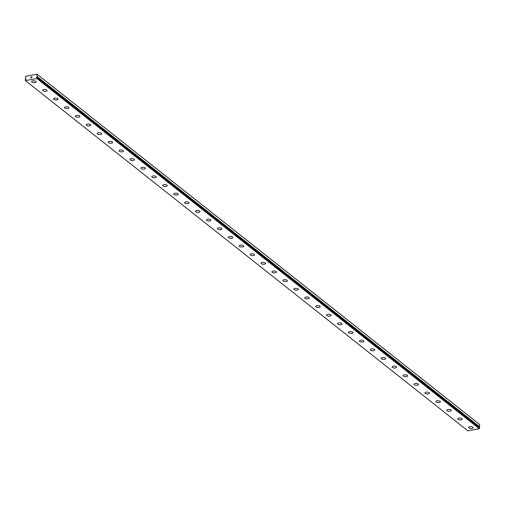 <?xml version="1.0" encoding="UTF-8"?>
<svg xmlns="http://www.w3.org/2000/svg" width="505" height="505" viewBox="0 0 505 505"><rect width="100%" height="100%" fill="white"/><g stroke="black" fill="none" stroke-linecap="round" stroke-linejoin="round"><path stroke-width="0.76" d="M26.159 79.253L25.578 79.026A0.644 0.505 -51.6 0 0 25.376 78.837L25.768 76.236L37.042 74.178L37.155 76.684A0.644 0.505 -51.6 0 0 36.928 76.949L36.385 77.517L36.884 77.505A0.644 0.505 -51.6 0 0 37.099 77.707L36.903 78.534L25.433 80.63L25.319 79.859A0.644 0.505 -51.6 0 0 25.547 79.594L25.856 79.014M36.158 81.861A2.26 0.928 3.1 0 1 34.435 82.669A2.26 0.928 3.1 0 1 31.922 82.1A2.26 0.928 3.1 0 1 31.638 81.621A2.26 0.928 3.1 0 1 33.362 80.813A2.26 0.928 3.1 0 1 35.874 81.381A2.26 0.928 3.1 0 1 36.158 81.867A2.26 0.928 3.1 0 1 34.441 82.675A2.26 0.928 3.1 0 1 31.922 82.107A2.26 0.928 3.1 0 1 31.638 81.621M47.079 90.509A2.26 0.928 3.1 0 1 45.362 91.317A2.26 0.928 3.1 0 1 42.843 90.748A2.26 0.928 3.1 0 1 42.565 90.262A2.26 0.928 3.1 0 1 44.282 89.461A2.26 0.928 3.1 0 1 46.801 90.029A2.26 0.928 3.1 0 1 47.079 90.515A2.26 0.928 3.1 0 1 45.362 91.317A2.26 0.928 3.1 0 1 42.843 90.748A2.26 0.928 3.1 0 1 42.565 90.269M58.006 99.157A2.26 0.928 3.1 0 1 56.282 99.958A2.26 0.928 3.1 0 1 53.77 99.39A2.26 0.928 3.1 0 1 53.486 98.911A2.26 0.928 3.1 0 1 55.209 98.109A2.26 0.928 3.1 0 1 57.721 98.677A2.26 0.928 3.1 0 1 58.006 99.157A2.26 0.928 3.1 0 1 56.289 99.965A2.26 0.928 3.1 0 1 53.77 99.397A2.26 0.928 3.1 0 1 53.486 98.917M68.933 107.805A2.26 0.928 3.1 0 1 67.209 108.607A2.26 0.928 3.1 0 1 64.697 108.038A2.26 0.928 3.1 0 1 64.413 107.559A2.26 0.928 3.1 0 1 66.13 106.757A2.26 0.928 3.1 0 1 68.648 107.319A2.26 0.928 3.1 0 1 68.933 107.805A2.26 0.928 3.1 0 1 67.209 108.613A2.26 0.928 3.1 0 1 64.697 108.045A2.26 0.928 3.1 0 1 64.413 107.559M79.853 116.447A2.26 0.928 3.1 0 1 78.13 117.255A2.26 0.928 3.1 0 1 75.617 116.687A2.26 0.928 3.1 0 1 75.34 116.207A2.26 0.928 3.1 0 1 77.057 115.399A2.26 0.928 3.1 0 1 79.575 115.967A2.26 0.928 3.1 0 1 79.853 116.453A2.26 0.928 3.1 0 1 78.136 117.261A2.26 0.928 3.1 0 1 75.617 116.693A2.26 0.928 3.1 0 1 75.34 116.207M90.78 125.095A2.26 0.928 3.1 0 1 89.057 125.903A2.26 0.928 3.1 0 1 86.544 125.335A2.26 0.928 3.1 0 1 86.26 124.849A2.26 0.928 3.1 0 1 87.977 124.047A2.26 0.928 3.1 0 1 90.496 124.615A2.26 0.928 3.1 0 1 90.78 125.101A2.26 0.928 3.1 0 1 89.057 125.903A2.26 0.928 3.1 0 1 86.544 125.341A2.26 0.928 3.1 0 1 86.26 124.855M101.701 133.743A2.26 0.928 3.1 0 1 99.984 134.545A2.26 0.928 3.1 0 1 97.465 133.983A2.26 0.928 3.1 0 1 97.187 133.497A2.26 0.928 3.1 0 1 98.904 132.695A2.26 0.928 3.1 0 1 101.423 133.263A2.26 0.928 3.1 0 1 101.701 133.743A2.26 0.928 3.1 0 1 99.984 134.551A2.26 0.928 3.1 0 1 97.465 133.983A2.26 0.928 3.1 0 1 97.187 133.503M112.628 142.391A2.26 0.928 3.1 0 1 110.904 143.193A2.26 0.928 3.1 0 1 108.392 142.625A2.26 0.928 3.1 0 1 108.108 142.145A2.26 0.928 3.1 0 1 109.831 141.343A2.26 0.928 3.1 0 1 112.344 141.911A2.26 0.928 3.1 0 1 112.628 142.391A2.26 0.928 3.1 0 1 110.911 143.199A2.26 0.928 3.1 0 1 108.392 142.631A2.26 0.928 3.1 0 1 108.108 142.145M123.548 151.039A2.26 0.928 3.1 0 1 121.831 151.841A2.26 0.928 3.1 0 1 119.313 151.273A2.26 0.928 3.1 0 1 119.035 150.793A2.26 0.928 3.1 0 1 120.752 149.985A2.26 0.928 3.1 0 1 123.27 150.553A2.26 0.928 3.1 0 1 123.548 151.039A2.26 0.928 3.1 0 1 121.831 151.847A2.26 0.928 3.1 0 1 119.313 151.279A2.26 0.928 3.1 0 1 119.035 150.793M134.475 159.681A2.26 0.928 3.1 0 1 132.752 160.489A2.26 0.928 3.1 0 1 130.239 159.921A2.26 0.928 3.1 0 1 129.955 159.441A2.26 0.928 3.1 0 1 131.679 158.633A2.26 0.928 3.1 0 1 134.191 159.201A2.26 0.928 3.1 0 1 134.475 159.687A2.26 0.928 3.1 0 1 132.758 160.495A2.26 0.928 3.1 0 1 130.239 159.927A2.26 0.928 3.1 0 1 129.955 159.441M145.402 168.335A2.26 0.928 3.1 0 1 143.679 169.137A2.26 0.928 3.1 0 1 141.166 168.569A2.26 0.928 3.1 0 1 140.882 168.089A2.26 0.928 3.1 0 1 142.599 167.281A2.26 0.928 3.1 0 1 145.118 167.849A2.26 0.928 3.1 0 1 145.402 168.335A2.26 0.928 3.1 0 1 143.679 169.137A2.26 0.928 3.1 0 1 141.166 168.569A2.26 0.928 3.1 0 1 140.882 168.083M156.323 176.977A2.26 0.928 3.1 0 1 154.606 177.785A2.26 0.928 3.1 0 1 152.087 177.217A2.26 0.928 3.1 0 1 151.809 176.737A2.26 0.928 3.1 0 1 153.526 175.929A2.26 0.928 3.1 0 1 156.045 176.498A2.26 0.928 3.1 0 1 156.323 176.977A2.26 0.928 3.1 0 1 154.599 177.779A2.26 0.928 3.1 0 1 152.087 177.211A2.26 0.928 3.1 0 1 151.809 176.731M167.25 185.625A2.26 0.928 3.1 0 1 165.526 186.427A2.26 0.928 3.1 0 1 163.014 185.859A2.26 0.928 3.1 0 1 162.73 185.379A2.26 0.928 3.1 0 1 164.447 184.577A2.26 0.928 3.1 0 1 166.966 185.139A2.26 0.928 3.1 0 1 167.25 185.625A2.26 0.928 3.1 0 1 165.526 186.433A2.26 0.928 3.1 0 1 163.014 185.865A2.26 0.928 3.1 0 1 162.73 185.379M178.17 194.267A2.26 0.928 3.1 0 1 176.453 195.075A2.26 0.928 3.1 0 1 173.935 194.507A2.26 0.928 3.1 0 1 173.657 194.027A2.26 0.928 3.1 0 1 175.374 193.219A2.26 0.928 3.1 0 1 177.893 193.787A2.26 0.928 3.1 0 1 178.17 194.273A2.26 0.928 3.1 0 1 176.453 195.082A2.26 0.928 3.1 0 1 173.935 194.513A2.26 0.928 3.1 0 1 173.657 194.027M189.097 202.915A2.26 0.928 3.1 0 1 187.374 203.723A2.26 0.928 3.1 0 1 184.862 203.155A2.26 0.928 3.1 0 1 184.577 202.675A2.26 0.928 3.1 0 1 186.301 201.867A2.26 0.928 3.1 0 1 188.813 202.436A2.26 0.928 3.1 0 1 189.097 202.922A2.26 0.928 3.1 0 1 187.38 203.723A2.26 0.928 3.1 0 1 184.862 203.161A2.26 0.928 3.1 0 1 184.577 202.675M200.018 211.563A2.26 0.928 3.1 0 1 198.301 212.365A2.26 0.928 3.1 0 1 195.782 211.803A2.26 0.928 3.1 0 1 195.504 211.317A2.26 0.928 3.1 0 1 197.221 210.516A2.26 0.928 3.1 0 1 199.74 211.084A2.26 0.928 3.1 0 1 200.018 211.563A2.26 0.928 3.1 0 1 198.301 212.371A2.26 0.928 3.1 0 1 195.782 211.803A2.26 0.928 3.1 0 1 195.504 211.324M210.945 220.212A2.26 0.928 3.1 0 1 209.221 221.013A2.26 0.928 3.1 0 1 206.709 220.445A2.26 0.928 3.1 0 1 206.425 219.965A2.26 0.928 3.1 0 1 208.148 219.164A2.26 0.928 3.1 0 1 210.661 219.732A2.26 0.928 3.1 0 1 210.945 220.212A2.26 0.928 3.1 0 1 209.228 221.02A2.26 0.928 3.1 0 1 206.709 220.451A2.26 0.928 3.1 0 1 206.425 219.965M221.872 228.86A2.26 0.928 3.1 0 1 220.148 229.661A2.26 0.928 3.1 0 1 217.636 229.093A2.26 0.928 3.1 0 1 217.352 228.614A2.26 0.928 3.1 0 1 219.069 227.805A2.26 0.928 3.1 0 1 221.588 228.374A2.26 0.928 3.1 0 1 221.872 228.86A2.26 0.928 3.1 0 1 220.148 229.668A2.26 0.928 3.1 0 1 217.636 229.1A2.26 0.928 3.1 0 1 217.352 228.614M232.792 237.501A2.26 0.928 3.1 0 1 231.069 238.309A2.26 0.928 3.1 0 1 228.557 237.741A2.26 0.928 3.1 0 1 228.279 237.262A2.26 0.928 3.1 0 1 229.996 236.454A2.26 0.928 3.1 0 1 232.515 237.022A2.26 0.928 3.1 0 1 232.792 237.508A2.26 0.928 3.1 0 1 231.075 238.316A2.26 0.928 3.1 0 1 228.557 237.748A2.26 0.928 3.1 0 1 228.279 237.262M243.719 246.15A2.26 0.928 3.1 0 1 241.996 246.958A2.26 0.928 3.1 0 1 239.484 246.389A2.26 0.928 3.1 0 1 239.2 245.903A2.26 0.928 3.1 0 1 240.917 245.102A2.26 0.928 3.1 0 1 243.435 245.67A2.26 0.928 3.1 0 1 243.719 246.156A2.26 0.928 3.1 0 1 241.996 246.958A2.26 0.928 3.1 0 1 239.484 246.396A2.26 0.928 3.1 0 1 239.2 245.91M254.64 254.798A2.26 0.928 3.1 0 1 252.923 255.599A2.26 0.928 3.1 0 1 250.404 255.031A2.26 0.928 3.1 0 1 250.126 254.552A2.26 0.928 3.1 0 1 251.843 253.75A2.26 0.928 3.1 0 1 254.362 254.318A2.26 0.928 3.1 0 1 254.64 254.798A2.26 0.928 3.1 0 1 252.923 255.606A2.26 0.928 3.1 0 1 250.404 255.038A2.26 0.928 3.1 0 1 250.126 254.558M265.567 263.446A2.26 0.928 3.1 0 1 263.844 264.248A2.26 0.928 3.1 0 1 261.331 263.679A2.26 0.928 3.1 0 1 261.047 263.2A2.26 0.928 3.1 0 1 262.77 262.398A2.26 0.928 3.1 0 1 265.283 262.96A2.26 0.928 3.1 0 1 265.567 263.446A2.26 0.928 3.1 0 1 263.85 264.254A2.26 0.928 3.1 0 1 261.331 263.686A2.26 0.928 3.1 0 1 261.047 263.2M276.488 272.094A2.26 0.928 3.1 0 1 274.77 272.896A2.26 0.928 3.1 0 1 272.252 272.328A2.26 0.928 3.1 0 1 271.974 271.848A2.26 0.928 3.1 0 1 273.691 271.04A2.26 0.928 3.1 0 1 276.21 271.608A2.26 0.928 3.1 0 1 276.488 272.094A2.26 0.928 3.1 0 1 274.77 272.902A2.26 0.928 3.1 0 1 272.252 272.334A2.26 0.928 3.1 0 1 271.974 271.848M287.414 280.736A2.26 0.928 3.1 0 1 285.691 281.544A2.26 0.928 3.1 0 1 283.179 280.976A2.26 0.928 3.1 0 1 282.895 280.496A2.26 0.928 3.1 0 1 284.618 279.688A2.26 0.928 3.1 0 1 287.13 280.256A2.26 0.928 3.1 0 1 287.414 280.742A2.26 0.928 3.1 0 1 285.697 281.55A2.26 0.928 3.1 0 1 283.179 280.982A2.26 0.928 3.1 0 1 282.895 280.496M298.341 289.384A2.26 0.928 3.1 0 1 296.618 290.192A2.26 0.928 3.1 0 1 294.106 289.624A2.26 0.928 3.1 0 1 293.822 289.138A2.26 0.928 3.1 0 1 295.539 288.336A2.26 0.928 3.1 0 1 298.057 288.904A2.26 0.928 3.1 0 1 298.341 289.384A2.26 0.928 3.1 0 1 296.618 290.192A2.26 0.928 3.1 0 1 294.106 289.624A2.26 0.928 3.1 0 1 293.822 289.144M309.262 298.032A2.26 0.928 3.1 0 1 307.539 298.834A2.26 0.928 3.1 0 1 305.026 298.266A2.26 0.928 3.1 0 1 304.749 297.786A2.26 0.928 3.1 0 1 306.466 296.984A2.26 0.928 3.1 0 1 308.984 297.552A2.26 0.928 3.1 0 1 309.262 298.032A2.26 0.928 3.1 0 1 307.545 298.84A2.26 0.928 3.1 0 1 305.026 298.272A2.26 0.928 3.1 0 1 304.749 297.792M320.189 306.68A2.26 0.928 3.1 0 1 318.466 307.482A2.26 0.928 3.1 0 1 315.953 306.914A2.26 0.928 3.1 0 1 315.669 306.434A2.26 0.928 3.1 0 1 317.386 305.626A2.26 0.928 3.1 0 1 319.905 306.194A2.26 0.928 3.1 0 1 320.189 306.68A2.26 0.928 3.1 0 1 318.466 307.488A2.26 0.928 3.1 0 1 315.953 306.92A2.26 0.928 3.1 0 1 315.669 306.434M331.11 315.322A2.26 0.928 3.1 0 1 329.393 316.13A2.26 0.928 3.1 0 1 326.874 315.562A2.26 0.928 3.1 0 1 326.596 315.082A2.26 0.928 3.1 0 1 328.313 314.274A2.26 0.928 3.1 0 1 330.832 314.842A2.26 0.928 3.1 0 1 331.11 315.328A2.26 0.928 3.1 0 1 329.393 316.136A2.26 0.928 3.1 0 1 326.874 315.568A2.26 0.928 3.1 0 1 326.596 315.082M342.036 323.97A2.26 0.928 3.1 0 1 340.313 324.778A2.26 0.928 3.1 0 1 337.801 324.21A2.26 0.928 3.1 0 1 337.517 323.724A2.26 0.928 3.1 0 1 339.24 322.922A2.26 0.928 3.1 0 1 341.752 323.49A2.26 0.928 3.1 0 1 342.036 323.976A2.26 0.928 3.1 0 1 340.32 324.778A2.26 0.928 3.1 0 1 337.801 324.216A2.26 0.928 3.1 0 1 337.517 323.73M352.957 332.618A2.26 0.928 3.1 0 1 351.24 333.42A2.26 0.928 3.1 0 1 348.721 332.858A2.26 0.928 3.1 0 1 348.444 332.372A2.26 0.928 3.1 0 1 350.161 331.57A2.26 0.928 3.1 0 1 352.679 332.138A2.26 0.928 3.1 0 1 352.957 332.618A2.26 0.928 3.1 0 1 351.24 333.426A2.26 0.928 3.1 0 1 348.721 332.858A2.26 0.928 3.1 0 1 348.444 332.378M363.884 341.266A2.26 0.928 3.1 0 1 362.161 342.068A2.26 0.928 3.1 0 1 359.648 341.5A2.26 0.928 3.1 0 1 359.364 341.02A2.26 0.928 3.1 0 1 361.088 340.219A2.26 0.928 3.1 0 1 363.6 340.78A2.26 0.928 3.1 0 1 363.884 341.266A2.26 0.928 3.1 0 1 362.167 342.074A2.26 0.928 3.1 0 1 359.648 341.506A2.26 0.928 3.1 0 1 359.364 341.02M374.811 349.915A2.26 0.928 3.1 0 1 373.088 350.716A2.26 0.928 3.1 0 1 370.575 350.148A2.26 0.928 3.1 0 1 370.291 349.668A2.26 0.928 3.1 0 1 372.008 348.86A2.26 0.928 3.1 0 1 374.527 349.428A2.26 0.928 3.1 0 1 374.811 349.915A2.26 0.928 3.1 0 1 373.088 350.723A2.26 0.928 3.1 0 1 370.575 350.154A2.26 0.928 3.1 0 1 370.291 349.668M385.732 358.556A2.26 0.928 3.1 0 1 384.008 359.364A2.26 0.928 3.1 0 1 381.496 358.796A2.26 0.928 3.1 0 1 381.218 358.316A2.26 0.928 3.1 0 1 382.935 357.508A2.26 0.928 3.1 0 1 385.454 358.077A2.26 0.928 3.1 0 1 385.732 358.563A2.26 0.928 3.1 0 1 384.015 359.371A2.26 0.928 3.1 0 1 381.496 358.802A2.26 0.928 3.1 0 1 381.218 358.316M396.659 367.211A2.26 0.928 3.1 0 1 394.935 368.012A2.26 0.928 3.1 0 1 392.423 367.444A2.26 0.928 3.1 0 1 392.139 366.965A2.26 0.928 3.1 0 1 393.856 366.157A2.26 0.928 3.1 0 1 396.374 366.725A2.26 0.928 3.1 0 1 396.659 367.211A2.26 0.928 3.1 0 1 394.935 368.012A2.26 0.928 3.1 0 1 392.423 367.444A2.26 0.928 3.1 0 1 392.139 366.958M407.579 375.853A2.26 0.928 3.1 0 1 405.862 376.661A2.26 0.928 3.1 0 1 403.344 376.092A2.26 0.928 3.1 0 1 403.066 375.613A2.26 0.928 3.1 0 1 404.783 374.805A2.26 0.928 3.1 0 1 407.301 375.373A2.26 0.928 3.1 0 1 407.579 375.853A2.26 0.928 3.1 0 1 405.862 376.654A2.26 0.928 3.1 0 1 403.344 376.086A2.26 0.928 3.1 0 1 403.066 375.606M418.506 384.501A2.26 0.928 3.1 0 1 416.783 385.302A2.26 0.928 3.1 0 1 414.27 384.734A2.26 0.928 3.1 0 1 413.986 384.255A2.26 0.928 3.1 0 1 415.71 383.453A2.26 0.928 3.1 0 1 418.222 384.015A2.26 0.928 3.1 0 1 418.506 384.501A2.26 0.928 3.1 0 1 416.789 385.309A2.26 0.928 3.1 0 1 414.27 384.741A2.26 0.928 3.1 0 1 413.986 384.255M429.427 393.142A2.26 0.928 3.1 0 1 427.71 393.951A2.26 0.928 3.1 0 1 425.191 393.382A2.26 0.928 3.1 0 1 424.913 392.903A2.26 0.928 3.1 0 1 426.63 392.095A2.26 0.928 3.1 0 1 429.149 392.663A2.26 0.928 3.1 0 1 429.427 393.149A2.26 0.928 3.1 0 1 427.71 393.957A2.26 0.928 3.1 0 1 425.191 393.389A2.26 0.928 3.1 0 1 424.913 392.903M440.354 401.791A2.26 0.928 3.1 0 1 438.63 402.599A2.26 0.928 3.1 0 1 436.118 402.03A2.26 0.928 3.1 0 1 435.834 401.544A2.26 0.928 3.1 0 1 437.557 400.743A2.26 0.928 3.1 0 1 440.07 401.311A2.26 0.928 3.1 0 1 440.354 401.797A2.26 0.928 3.1 0 1 438.637 402.599A2.26 0.928 3.1 0 1 436.118 402.037A2.26 0.928 3.1 0 1 435.834 401.551M451.281 410.439A2.26 0.928 3.1 0 1 449.557 411.24A2.26 0.928 3.1 0 1 447.045 410.679A2.26 0.928 3.1 0 1 446.761 410.193A2.26 0.928 3.1 0 1 448.478 409.391A2.26 0.928 3.1 0 1 450.997 409.959A2.26 0.928 3.1 0 1 451.281 410.439A2.26 0.928 3.1 0 1 449.557 411.247A2.26 0.928 3.1 0 1 447.045 410.679A2.26 0.928 3.1 0 1 446.761 410.199M462.201 419.087A2.26 0.928 3.1 0 1 460.478 419.889A2.26 0.928 3.1 0 1 457.966 419.32A2.26 0.928 3.1 0 1 457.688 418.841A2.26 0.928 3.1 0 1 459.405 418.039A2.26 0.928 3.1 0 1 461.923 418.607A2.26 0.928 3.1 0 1 462.201 419.087A2.26 0.928 3.1 0 1 460.484 419.895A2.26 0.928 3.1 0 1 457.966 419.327A2.26 0.928 3.1 0 1 457.688 418.841M473.128 427.735A2.26 0.928 3.1 0 1 471.405 428.537A2.26 0.928 3.1 0 1 468.892 427.969A2.26 0.928 3.1 0 1 468.608 427.489A2.26 0.928 3.1 0 1 470.325 426.681A2.26 0.928 3.1 0 1 472.844 427.249A2.26 0.928 3.1 0 1 473.128 427.735A2.26 0.928 3.1 0 1 471.405 428.543A2.26 0.928 3.1 0 1 468.892 427.975A2.26 0.928 3.1 0 1 468.608 427.489M478.841 427.325L479.359 427.142A0.644 0.505 -51.6 0 1 479.586 426.876L479.472 424.37L37.042 74.178M25.433 80.63L467.864 430.822L479.333 428.726L479.548 427.905L37.124 77.726M31.828 77.663L31.847 77.322L31.405 77.738L31.828 77.663M31.865 76.918L31.443 77L31.865 76.918M31.929 76.855L31.449 76.937L31.929 76.855L31.878 77.707L31.405 77.795M31.039 77.644L30.862 77.044L30.818 77.903M30.862 77.044L30.874 77.783L30.862 77.044M479.314 427.697L36.884 77.505L479.327 427.716M479.75 424.623L37.319 74.431M479.081 427.236L36.65 77.038M479.542 428.436L37.111 78.243M479.333 428.726L36.903 78.534M479.63 426.794L37.2 76.602M479.586 426.876L37.155 76.684M479.359 427.142L36.928 76.949M479.289 427.192L36.859 77M479.567 427.962L37.136 77.77M25.616 79.051L26.071 79.411L25.648 79.051M479.548 427.905L37.117 77.713M26.064 79.418L25.597 79.039"/></g></svg>
